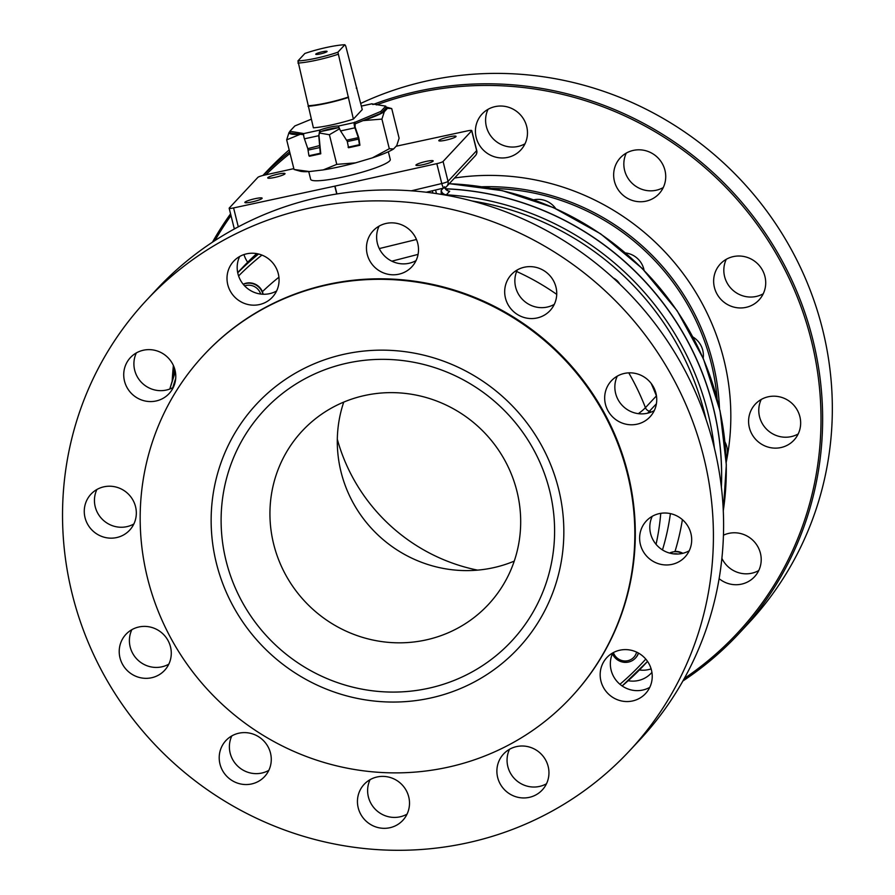 <?xml version="1.0" encoding="UTF-8"?>
<svg xmlns="http://www.w3.org/2000/svg" width="895" height="895" viewBox="0 0 895 895"><rect width="100%" height="100%" fill="white"/><g stroke="black" fill="none" stroke-linecap="round" stroke-linejoin="round"><path stroke-width="1.34" d="M131.643 356.367A26.425 25.586 43 0 1 167.835 357.508A26.425 25.586 43 0 1 169.077 393.621A26.425 25.586 43 0 1 132.303 394.303A26.425 25.586 43 0 1 130.435 357.575A26.425 25.586 43 0 1 131.643 356.367M136.364 352.91A26.425 25.586 -137 0 0 142.484 383.396A26.425 25.586 -137 0 0 173.328 387.378M96.906 489.498A26.425 25.586 -137 0 0 95.441 493.346A26.425 25.586 -137 0 0 104.637 521.371A26.425 25.586 -137 0 0 133.87 523.978M85.26 504.265A26.425 25.586 43 0 1 90.977 494.163A26.425 25.586 43 0 1 127.75 493.481A26.425 25.586 43 0 1 129.618 530.209A26.425 25.586 43 0 1 97.678 534.494A26.425 25.586 43 0 1 85.26 504.265M131.856 629.677A26.425 25.586 -137 0 0 130.178 646.962A26.425 25.586 -137 0 0 168.819 664.157M119.997 657.87A26.425 25.586 43 0 1 125.926 634.342A26.425 25.586 43 0 1 162.7 633.66A26.425 25.586 43 0 1 164.568 670.389A26.425 25.586 43 0 1 138.949 677.358A26.425 25.586 43 0 1 119.997 657.87M231.85 735.88A26.425 25.586 -137 0 0 236.716 765.124A26.425 25.586 -137 0 0 268.813 770.36M226.536 776.032A26.425 25.586 43 0 1 225.92 740.557A26.425 25.586 43 0 1 262.694 739.874A26.425 25.586 43 0 1 264.562 776.603A26.425 25.586 43 0 1 226.536 776.032M370.082 779.657A26.425 25.586 -137 0 0 386.506 816.184A26.425 25.586 -137 0 0 407.046 814.137M376.325 827.092A26.425 25.586 43 0 1 364.153 784.333A26.425 25.586 43 0 1 400.926 783.651A26.425 25.586 43 0 1 402.795 820.379A26.425 25.586 43 0 1 376.325 827.092M509.523 749.283A26.425 25.586 -137 0 0 512.992 776.927A26.425 25.586 -137 0 0 539.428 786.448A26.425 25.586 -137 0 0 546.487 783.763M529.247 797.367A26.425 25.586 43 0 1 500.596 784.624A26.425 25.586 43 0 1 503.594 753.959A26.425 25.586 43 0 1 540.367 753.266A26.425 25.586 43 0 1 542.236 790.005A26.425 25.586 43 0 1 529.247 797.367M612.806 652.88A26.425 25.586 -137 0 0 618.926 683.377A26.425 25.586 -137 0 0 649.77 687.36M644.31 694.811A26.425 25.586 43 0 1 608.108 693.67A26.425 25.586 43 0 1 606.877 657.556A26.425 25.586 43 0 1 643.65 656.874A26.425 25.586 43 0 1 645.519 693.603A26.425 25.586 43 0 1 644.31 694.811M652.265 516.292A26.425 25.586 -137 0 0 650.799 520.152A26.425 25.586 -137 0 0 659.984 548.165A26.425 25.586 -137 0 0 689.228 550.772M690.694 546.912A26.425 25.586 43 0 1 684.977 557.014A26.425 25.586 43 0 1 648.204 557.697A26.425 25.586 43 0 1 646.335 520.968A26.425 25.586 43 0 1 678.276 516.683A26.425 25.586 43 0 1 690.694 546.912M617.315 376.113A26.425 25.586 -137 0 0 615.626 393.397A26.425 25.586 -137 0 0 654.279 410.592M655.957 393.308A26.425 25.586 43 0 1 650.027 416.835A26.425 25.586 43 0 1 613.254 417.517A26.425 25.586 43 0 1 611.386 380.789A26.425 25.586 43 0 1 637.005 373.819A26.425 25.586 43 0 1 655.957 393.308M517.321 269.91A26.425 25.586 -137 0 0 522.188 299.143A26.425 25.586 -137 0 0 554.285 304.378M549.418 275.145A26.425 25.586 43 0 1 550.033 310.621A26.425 25.586 43 0 1 513.26 311.303A26.425 25.586 43 0 1 511.392 274.575A26.425 25.586 43 0 1 549.418 275.145M379.088 226.122A26.425 25.586 -137 0 0 395.512 262.649A26.425 25.586 -137 0 0 416.052 260.602M399.629 224.086A26.425 25.586 43 0 1 411.801 266.844A26.425 25.586 43 0 1 375.027 267.527A26.425 25.586 43 0 1 373.159 230.798A26.425 25.586 43 0 1 399.629 224.086M239.647 256.507A26.425 25.586 -137 0 0 243.116 284.151A26.425 25.586 -137 0 0 269.54 293.672A26.425 25.586 -137 0 0 276.611 290.987M246.707 253.811A26.425 25.586 43 0 1 275.358 266.553A26.425 25.586 43 0 1 272.36 297.218A26.425 25.586 43 0 1 235.586 297.912A26.425 25.586 43 0 1 233.718 261.172A26.425 25.586 43 0 1 246.707 253.811M445.43 188.767A282.373 273.411 43 0 1 721.381 487.182M619.81 284.151A14.096 13.649 -137 0 0 613.355 278.121M682.84 553.311A14.096 13.649 -137 0 0 675.02 551.432L669.46 553.043M635.551 658.004A14.096 13.649 -137 0 0 638.527 653.104M263.186 294.254L262.425 291.658A14.096 13.649 -137 0 0 243.194 284.241M721.336 486.824A282.451 273.49 -137 0 0 445.486 188.845M257.413 253.744A282.451 273.49 -137 0 0 237.701 272.606M446.415 189.941L447.131 190.344M416.466 239.491L379.267 248.575M243.977 254.572A26.425 25.586 -137 0 0 247.691 262.235M651.918 672.38A26.425 25.586 43 0 1 651.213 673.174A26.425 25.586 43 0 1 638.213 680.547A26.425 25.586 43 0 1 628.156 680.726M639.41 669.986A26.425 25.586 -137 0 0 651.124 668.878M723.44 535.199A26.425 25.586 43 0 1 755.872 543.668A26.425 25.586 43 0 1 754.496 576.783A26.425 25.586 43 0 1 753.277 577.991A26.425 25.586 43 0 1 719.11 578.673M721.885 558.335A26.425 25.586 -137 0 0 758.747 570.54M799.66 430.092A26.425 25.586 43 0 1 793.943 440.183A26.425 25.586 43 0 1 762.003 444.468A26.425 25.586 43 0 1 749.585 414.24A26.425 25.586 43 0 1 755.302 404.137A26.425 25.586 43 0 1 787.253 399.864A26.425 25.586 43 0 1 799.66 430.092M761.231 399.472A26.425 25.586 -137 0 0 759.765 403.321A26.425 25.586 -137 0 0 768.962 431.345A26.425 25.586 -137 0 0 798.195 433.952M764.934 276.488A26.425 25.586 43 0 1 758.994 300.004A26.425 25.586 43 0 1 733.374 306.974A26.425 25.586 43 0 1 714.423 287.485A26.425 25.586 43 0 1 720.352 263.958A26.425 25.586 43 0 1 745.982 256.999A26.425 25.586 43 0 1 764.934 276.488M726.281 259.293A26.425 25.586 -137 0 0 724.603 276.577A26.425 25.586 -137 0 0 763.245 293.773M658.396 158.314A26.425 25.586 43 0 1 659.011 193.801A26.425 25.586 43 0 1 620.985 193.242A26.425 25.586 43 0 1 620.369 157.755A26.425 25.586 43 0 1 658.396 158.314M626.299 153.079A26.425 25.586 -137 0 0 631.165 182.323A26.425 25.586 -137 0 0 663.262 187.558M508.595 107.266A26.425 25.586 43 0 1 520.767 150.024A26.425 25.586 43 0 1 494.308 156.737A26.425 25.586 43 0 1 482.125 113.978A26.425 25.586 43 0 1 508.595 107.266M488.055 109.302A26.425 25.586 -137 0 0 504.489 145.818A26.425 25.586 -137 0 0 525.018 143.782M308.853 208.233A330.277 319.795 43 0 1 666.965 367.431A330.277 319.795 43 0 1 629.487 750.871A330.277 319.795 43 0 1 169.837 759.441A330.277 319.795 43 0 1 146.456 300.306A330.277 319.795 43 0 1 308.853 208.233M203.948 354.89L204.429 354.375A251.014 243.048 43 0 1 327.839 284.397A251.014 243.048 43 0 1 600.008 405.39A251.014 243.048 43 0 1 571.525 696.802L571.044 697.328A251.014 243.048 43 0 1 221.714 703.828A251.014 243.048 43 0 1 203.948 354.89A251.014 243.048 43 0 1 327.357 284.912A251.014 243.048 43 0 1 599.527 405.905A251.014 243.048 43 0 1 571.044 697.328M146.456 300.306L156.636 289.387A330.277 319.795 43 0 1 319.034 197.325A330.277 319.795 43 0 1 677.146 356.512A330.277 319.795 43 0 1 639.668 739.964L629.487 750.871M391.842 261.172L418.077 254.381M477.606 570.137A179.067 173.384 43 0 1 337.314 439.277M514.233 561.131A127.247 123.208 43 0 1 458.005 570.305A127.247 123.208 43 0 1 338.5 458.844A127.247 123.208 43 0 1 343.747 402.101M347.316 363.113A169.222 163.852 43 0 1 548.199 576.492A169.222 163.852 43 0 1 268.052 637.531A169.222 163.852 43 0 1 347.316 363.113M344.62 354.14A178.966 173.283 43 0 1 557.07 579.815A178.966 173.283 43 0 1 260.792 644.355A178.966 173.283 43 0 1 344.62 354.14M364.824 395.467A127.247 123.208 43 0 1 502.789 456.797A127.247 123.208 43 0 1 488.357 604.528A127.247 123.208 43 0 1 311.27 607.817A127.247 123.208 43 0 1 302.264 430.931A127.247 123.208 43 0 1 364.824 395.467M396.138 146.232L467.358 130.905A5.638 0.783 166 0 1 471.766 130.592A5.638 0.783 166 0 1 471.687 130.782L443.07 161.469A5.638 0.783 166 0 1 436.816 163.651L334.976 186.104A5.638 0.783 166 0 1 334.786 186.149L233.584 207.931A5.638 0.783 166 0 1 229.165 208.244A5.638 0.783 166 0 1 229.243 208.054L257.872 177.367A5.638 0.783 166 0 1 264.126 175.185L293.84 168.629M426.076 161.424A8.905 1.242 166 0 1 433.191 160.899A8.905 1.242 166 0 1 424.856 164.244A8.905 1.242 166 0 1 415.918 165.195A8.905 1.242 166 0 1 426.076 161.424M277.897 174.156A8.905 1.242 166 0 1 285.013 173.63A8.905 1.242 166 0 1 276.678 176.986A8.905 1.242 166 0 1 267.739 177.937A8.905 1.242 166 0 1 277.897 174.156M448.954 136.89A8.905 1.242 166 0 1 456.07 136.364A8.905 1.242 166 0 1 447.735 139.721A8.905 1.242 166 0 1 438.796 140.672A8.905 1.242 166 0 1 448.954 136.89M255.019 198.69A8.905 1.242 166 0 1 262.134 198.164A8.905 1.242 166 0 1 253.8 201.52A8.905 1.242 166 0 1 244.861 202.471A8.905 1.242 166 0 1 255.019 198.69M308.73 171.594L310.666 179.336A41.025 5.706 -14 0 0 343.479 176.908A41.025 5.706 -14 0 0 390.276 159.489L388.34 151.747M650.989 412.147A2.819 2.73 -137 0 0 649.457 411.208L647.644 413.188M443.942 188.006A5.638 5.638 0 0 0 446.762 186.361L475.379 155.685A5.638 5.459 -137 0 0 476.643 150.662L448.026 181.349A5.638 5.459 43 0 1 444.077 187.916A5.638 1.085 -103.4 0 1 443.954 188.006L443.954 188.006A5.638 1.085 -103.4 0 1 441.772 183.531L411.308 190.814M443.025 194.662L441.123 190.445L441.257 194.372M372.51 104.402A3.546 0.738 77.7 0 0 371.906 103.775A3.546 0.738 77.7 0 0 371.817 103.831L385.756 106.136L386.181 107.859L381.236 113.173L355.17 123.846L355.058 126.889L358.447 136.722A3.546 0.738 -102.3 0 1 359.13 139.631L359.913 145.258L348.547 147.742L347.249 141.287L340.928 131.487A11.892 10.125 -172.2 0 0 340.559 130.95L338.355 126.05A11.892 1.656 -14 0 0 319.806 130.088L318.799 135.693A11.892 10.125 -172.2 0 0 318.821 136.297L320.287 153.258L308.932 155.73L307.813 148.659L304.423 138.826A3.546 0.738 -102.3 0 1 303.83 133.568L289.89 131.252L294.847 125.949L311.247 119.225M338.78 126.81L338.791 127.761A11.892 1.656 -14 0 0 337.974 127.75A11.892 1.656 -14 0 0 321.495 131.341A11.892 1.656 -14 0 0 320.242 131.811L318.933 134.765A11.892 10.125 -172.2 0 0 318.956 135.369L320.768 153.795L309.401 156.267L308.932 155.73M385.756 106.136L380.8 111.45L354.342 122.559A3.546 0.738 77.7 0 0 354.935 127.817L358.324 137.651L359.432 144.721L348.077 147.205M353.38 119.102L362.251 109.582L345.716 45.992L344.866 44.75L337.918 52.201A29.222 4.061 166 0 1 297.934 60.916L313.384 127.817A33.406 4.654 -14 0 0 353.38 119.102L337.918 52.201M303.64 134.72L290.316 132.975L289.89 131.252M318.933 134.765L318.799 135.693L304.423 138.826M355.17 123.846L354.744 122.123M320.242 131.811L319.806 130.088L303.83 133.568M319.526 145.594L307.813 148.659M381.236 113.173L380.8 111.45M356.21 88.113A33.406 4.654 166 0 1 356.892 88.068M321.495 131.341A50.679 7.048 -14 0 0 337.974 127.75M362.934 120.668L363.169 120.601A50.679 7.048 -14 0 0 384.302 111.73L387.457 108.351A50.679 7.048 -14 0 0 385.969 106.986M289.946 131.52L289.04 132.482A50.679 7.048 -14 0 0 300.205 134.317L300.384 134.295M393.576 148.973A50.679 7.048 166 0 1 372.454 157.833L389.314 148.727L393.576 148.973L396.742 145.583L399.114 138.222L391.73 108.586L385.969 106.975M355.528 162.868A50.679 7.048 166 0 1 323.24 169.905L336.777 164.367L355.528 162.868L372.454 157.833M309.491 171.549A50.679 7.048 166 0 1 300.25 171.213L294.052 169.479L309.491 171.549L323.24 169.905M391.73 108.586L387.457 108.351M384.302 111.73L381.919 119.102L363.169 120.601M339.552 128.779L329.394 134.731L319.224 132.986M300.205 134.317L286.668 139.855L289.04 132.482M286.668 139.855L294.052 169.479M329.394 134.731L336.777 164.367M381.919 119.102L389.314 148.727M344.866 44.75A29.222 4.061 166 0 0 304.882 53.465L297.934 60.916M348.01 97.577A33.406 4.654 166 0 1 308.025 106.292M326.999 51.619A5.851 0.817 166 0 1 321.003 53.767A5.851 0.817 166 0 1 315.722 54.248A5.851 0.817 166 0 1 321.204 52.044A5.851 0.817 166 0 1 327.078 51.418A5.851 0.817 166 0 1 326.999 51.619M297.934 63.064A30.978 4.307 -14 0 0 337.918 54.349M348.558 96.996A30.978 4.307 166 0 1 308.574 105.711M262.906 294.242A14.096 13.649 -137 0 0 243.295 284.364M612.415 653.742A14.096 13.649 -137 0 0 638.381 653.026M682.292 553.434A14.096 13.649 -137 0 0 669.527 553.065M618.658 283.055A14.096 13.649 -137 0 0 614.529 279.195M244.648 285.897A12.329 11.937 43 0 1 260.68 294.052M636.613 652.108A12.329 11.937 43 0 1 613.366 652.578M673.577 553.871A12.329 11.937 43 0 1 677.839 554.027M724.95 441.895A21.133 20.462 43 0 1 726.158 458.911M692.954 337.012A21.133 20.462 43 0 1 703.179 358.257M625.527 252.938A21.133 20.462 43 0 1 644.076 270.301M533.812 199.809A21.133 20.462 43 0 1 555.717 208.602M173.619 376.683A328.868 318.43 43 0 1 174.346 367.867M214.901 240.587A328.868 318.43 43 0 1 230.999 215.583M265.86 174.805A328.868 318.43 43 0 1 290.047 153.403M376.426 104.916A328.868 318.43 43 0 1 781.525 263.309A328.868 318.43 43 0 1 684.306 678.455M262.895 175.476L265.367 172.824A330.277 319.795 43 0 1 289.175 149.89M360.73 103.44A330.277 319.795 43 0 1 765.773 209.743A330.277 319.795 43 0 1 748.399 623.401L738.711 633.794A330.277 319.795 -137 0 0 763.256 230.149A330.277 319.795 -137 0 0 373.125 104.491M682.885 680.994A330.277 319.795 -137 0 0 738.711 633.794M289.656 151.848A330.277 319.795 -137 0 0 263.242 175.386M230.563 213.849A330.277 319.795 -137 0 0 212.462 242.187M173.395 365.484A330.277 319.795 -137 0 0 172.187 381.102M719.457 408.209A227.274 220.069 -137 0 0 482.058 186.764M449.2 183.743A282.373 273.411 43 0 1 723.283 510.743M241.583 268.567A282.373 273.411 43 0 1 256.697 253.609L241.437 268.724M471.945 200.95A279.632 270.76 43 0 1 705.998 419.274M645.776 659.089A279.632 270.76 43 0 1 619.944 684.272M172.813 387.658A279.632 270.76 43 0 1 175.711 378.395M238.596 275.951A279.632 270.76 43 0 1 261.922 255.086M258.588 254.012A282.451 273.49 -137 0 0 237.734 272.796M169.826 389.023L175.353 371.682A282.451 273.49 -137 0 0 169.849 389.012M647.555 661.405L622.17 685.962A282.451 273.49 -137 0 0 644.545 664.627A282.451 273.49 -137 0 0 647.532 661.371M714.389 448.138A282.451 273.49 -137 0 0 446.348 194.797L449.682 191.228A5.638 5.459 -137 0 1 444.748 187.749M446.146 195.211L446.348 194.797A5.638 5.459 43 0 1 441.123 190.445L443.238 188.174M675.02 551.432A251.719 243.731 -137 0 0 682.404 519.648M278.916 277.215A251.719 243.731 -137 0 0 262.425 291.658M651.168 383.407A240.442 232.812 43 0 1 656.393 395.914L645.429 407.672A240.442 232.812 -137 0 0 628.749 372.857M556.735 294.377A240.442 232.812 -137 0 0 516.628 271.498M656.057 544.339A240.442 232.812 -137 0 0 660.756 513.327M656.404 403.768L649.457 411.208A5.638 5.459 43 0 1 645.429 407.672A238.551 33.204 166 0 1 638.348 413.658M662.468 549.922A240.442 232.812 -137 0 0 670.4 513.607M238.294 226.849L233.584 207.931M334.786 186.149L336.744 193.991M235.62 228.281A5.638 0.783 166 0 1 234.121 228.124A5.638 5.638 0 0 0 234.4 228.952M443.07 161.469L448.026 181.349A5.638 0.783 166 0 1 441.772 183.531L436.816 163.651M475.379 155.685A5.638 5.638 0 0 0 476.722 150.472A5.638 0.783 166 0 1 476.643 150.662L471.687 130.782M336.934 193.958L334.976 186.104M436.469 193.611L435.574 190.008M432.319 190.78L432.889 193.096M361.39 106.102L371.817 103.831M354.342 122.559L338.355 126.05M318.956 135.369L318.821 136.297M354.935 127.817L340.559 130.95M358.324 137.651L346.667 140.191M358.66 139.094L347.294 141.567M319.515 147.619L308.148 150.103M454.537 178.027A237.365 229.825 43 0 1 726.259 462.033M717.085 398.532A225.495 218.335 -137 0 0 491.87 188.453M449.29 183.654L502.352 190.657L553.412 207.584L600.601 233.819L642.196 268.399L677.179 310.822L703.47 358.94L720.061 410.95L726.326 464.874L723.294 511.011M229.165 208.244L234.121 228.124M426.233 192.235L443.954 188.006M471.766 130.592L476.722 150.472M448.003 190.78L444.491 186.775M371.906 103.775L361.379 106.069"/></g></svg>
